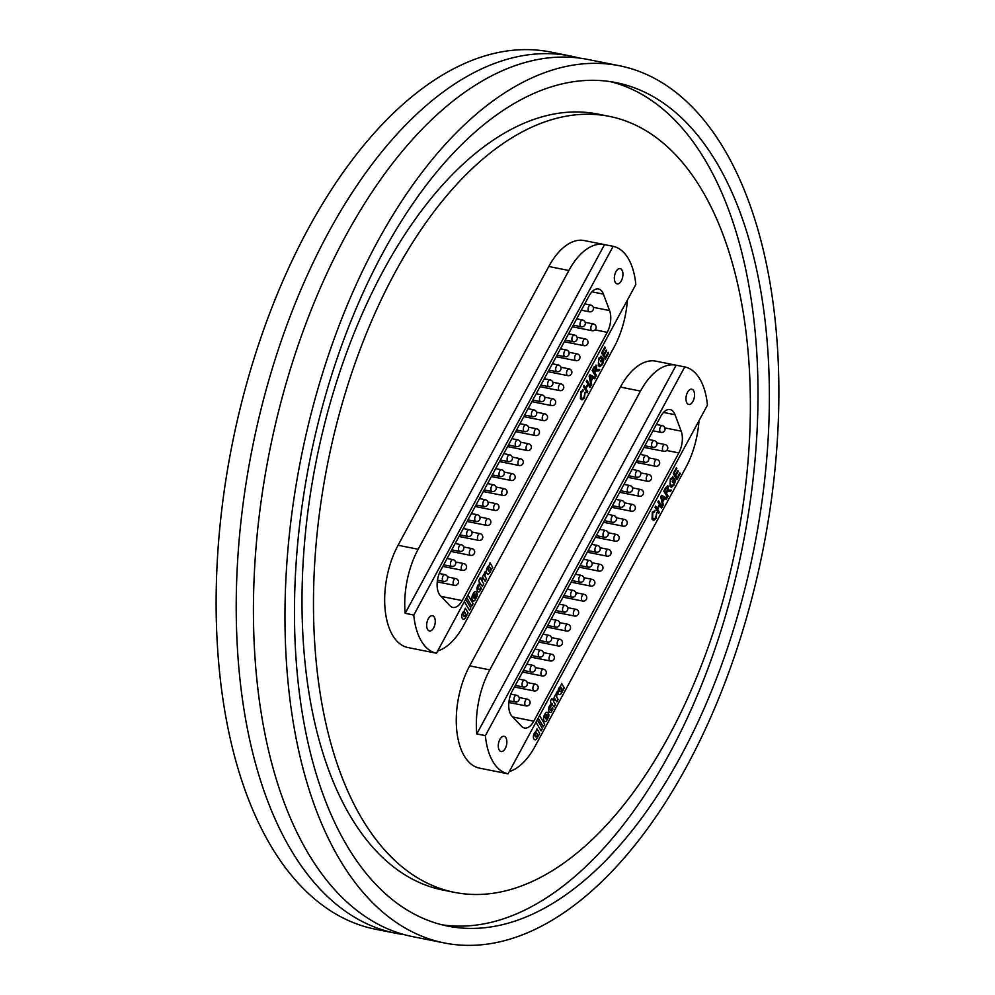 <?xml version="1.0" encoding="UTF-8"?>
<svg xmlns="http://www.w3.org/2000/svg" width="995" height="995" viewBox="0 0 995 995"><rect width="100%" height="100%" fill="white"/><g stroke="black" fill="none" stroke-linecap="round" stroke-linejoin="round"><path stroke-width="1.49" d="M619.35 65.732L587.796 59.451A447.252 235.492 101.3 0 0 345.215 236.785A447.252 235.492 101.3 0 0 256.536 676.326A447.252 235.492 101.3 0 0 412.937 936.693L444.491 942.986A447.252 235.492 101.3 0 0 687.085 765.652A447.252 235.492 101.3 0 0 775.764 326.111A447.252 235.492 101.3 0 0 619.35 65.732A447.252 235.492 101.3 0 0 376.757 243.078A447.252 235.492 101.3 0 0 288.077 682.62A447.252 235.492 101.3 0 0 444.491 942.986M579.127 58.033A447.252 235.492 101.3 0 0 570.583 56.018L550.509 52.014A447.252 235.492 101.3 0 0 307.915 229.347A447.252 235.492 101.3 0 0 219.236 668.889A447.252 235.492 101.3 0 0 375.65 929.268L395.724 933.26A447.252 235.492 101.3 0 0 404.393 934.678M570.583 56.018A447.252 235.492 101.3 0 0 328.002 233.352A447.252 235.492 101.3 0 0 239.322 672.894A447.252 235.492 101.3 0 0 395.724 933.26M681.115 755.603A430.051 226.437 101.3 0 0 766.386 332.964A430.051 226.437 101.3 0 0 615.992 82.61A430.051 226.437 101.3 0 0 382.727 253.128A430.051 226.437 101.3 0 0 297.455 675.754A430.051 226.437 101.3 0 0 447.849 926.121A430.051 226.437 101.3 0 0 681.115 755.603M442.141 924.828A430.051 226.437 101.3 0 0 669.635 753.314A430.051 226.437 101.3 0 0 610.221 81.602M609.263 116.353L597.784 114.064A395.649 208.316 101.3 0 0 383.187 270.938A395.649 208.316 101.3 0 0 304.744 659.76A395.649 208.316 101.3 0 0 443.111 890.09L454.578 892.378A395.649 208.316 101.3 0 0 669.175 735.504A395.649 208.316 101.3 0 0 747.631 346.67A395.649 208.316 101.3 0 0 609.263 116.353A395.649 208.316 101.3 0 0 394.667 273.227A395.649 208.316 101.3 0 0 316.223 662.048A395.649 208.316 101.3 0 0 454.578 892.378M405.176 613.33L413.783 615.047A65.371 34.415 101.3 0 0 436.457 653.23L427.85 651.526A65.371 34.415 101.3 0 0 428.049 651.563L407.975 647.558A65.371 34.415 -78.7 0 1 385.115 609.5A65.371 34.415 -78.7 0 1 398.075 545.26L548.805 266.486A65.371 34.415 -78.7 0 1 584.264 240.566L604.338 244.571A65.371 34.415 101.3 0 0 568.879 270.491L418.149 549.265A65.371 34.415 101.3 0 0 405.176 613.33L604.537 244.608A65.371 34.415 101.3 0 0 604.338 244.571M476.779 733.924L485.386 735.641A65.371 34.415 101.3 0 0 508.072 773.824L499.465 772.12A65.371 34.415 101.3 0 0 499.664 772.157L479.578 768.152A65.371 34.415 -78.7 0 1 456.717 730.094A65.371 34.415 -78.7 0 1 469.677 665.854L620.42 387.08A65.371 34.415 -78.7 0 1 655.867 361.16L675.953 365.165A65.371 34.415 101.3 0 0 640.494 391.085L489.764 669.859A65.371 34.415 101.3 0 0 476.779 733.924L676.152 365.202A65.371 34.415 101.3 0 0 675.953 365.165M559.501 694.622A5.025 2.649 101.3 0 0 559.886 694.634A5.336 2.811 101.3 0 0 561.752 692.657A5.336 2.811 101.3 0 0 562.672 690.02L564.339 687.968L561.64 683.416L560.571 686.401A5.485 2.885 101.3 0 0 558.705 688.615A3.955 2.077 101.3 0 0 559.389 694.585A5.025 2.649 101.3 0 0 559.538 694.622A5.025 2.649 101.3 0 0 559.949 694.647A5.336 2.811 101.3 0 0 561.802 692.669A5.336 2.811 101.3 0 0 562.722 690.032M550.048 712.482A4.167 2.189 101.3 0 0 550.882 712.345A9.962 5.249 101.3 0 0 552.3 710.268A9.962 5.249 101.3 0 0 552.921 708.975L552.2 707.694A2.4 1.269 -78.7 0 1 551.74 709.211A2.4 1.269 -78.7 0 1 551.678 709.323A1.878 0.995 -78.7 0 1 551.616 709.435A1.878 0.995 -78.7 0 1 550.596 710.181A1.878 0.995 -78.7 0 1 550.148 709.808A1.965 1.032 -78.7 0 1 550.459 706.898A2.985 1.58 -78.7 0 1 551.23 706.052L550.434 704.709A6.393 3.371 101.3 0 0 549.576 705.754A4.167 2.189 101.3 0 0 548.606 709.945A4.167 2.189 101.3 0 0 550.073 712.495A4.167 2.189 101.3 0 0 550.931 712.358A9.962 5.249 101.3 0 0 552.362 710.281A9.962 5.249 101.3 0 0 552.971 708.987M550.596 710.181L550.533 710.169A1.878 0.995 -78.7 0 1 550.533 710.169A1.878 0.995 -78.7 0 1 550.086 709.796A1.965 1.032 -78.7 0 1 550.397 706.898A2.985 1.58 -78.7 0 1 551.18 706.04L550.397 704.734M545.894 718.8A2.065 1.095 -78.7 0 1 545.869 718.788A2.065 1.095 -78.7 0 1 545.484 718.552L548.407 713.278A4.229 2.226 101.3 0 0 547.287 712.246A4.229 2.226 101.3 0 0 545.248 713.49L544.228 715.38A4.291 2.264 101.3 0 0 544.365 721.238A4.067 2.139 101.3 0 0 544.986 721.574A4.067 2.139 101.3 0 0 546.529 720.902L548.531 717.221A3.433 1.803 101.3 0 0 548.705 714.037L547.412 716.437A1.617 0.858 -78.7 0 1 547.188 717.693A2.065 1.095 -78.7 0 1 547.051 717.98A2.065 1.095 -78.7 0 1 545.932 718.8A2.065 1.095 -78.7 0 1 545.546 718.564M536.765 736.188A2.114 1.119 101.3 0 0 536.778 736.151A2.114 1.119 101.3 0 0 537.201 734.036L536.691 733.166A2.276 1.206 101.3 0 0 535.696 733.8A4.465 2.351 101.3 0 0 535.322 734.497A1.617 0.858 101.3 0 0 535.31 736.549A1.89 0.995 101.3 0 0 535.745 736.909A1.89 0.995 101.3 0 0 536.765 736.188M534.887 739.77A4.366 2.301 101.3 0 0 537.213 738.029A4.366 2.301 101.3 0 0 537.375 737.718L537.437 737.73A2.997 1.58 101.3 0 0 537.996 735.367L538.37 735.989L539.725 733.489L536.927 728.788L535.845 731.785A3.346 1.766 101.3 0 0 534.626 732.842A4.229 2.226 101.3 0 0 533.544 735.305A3.918 2.065 101.3 0 0 533.979 739.111A4.366 2.301 101.3 0 0 534.912 739.77A4.366 2.301 101.3 0 0 537.275 738.041A4.366 2.301 101.3 0 0 537.437 737.73M499.876 739.385A7.773 4.092 101.3 0 0 498.333 747.021A7.773 4.092 101.3 0 0 501.057 751.548A7.773 4.092 101.3 0 0 505.273 748.476A7.773 4.092 101.3 0 0 506.816 740.827A7.773 4.092 101.3 0 0 504.092 736.3A7.773 4.092 101.3 0 0 499.876 739.385M687.557 392.279A7.773 4.092 101.3 0 0 686.015 399.928A7.773 4.092 101.3 0 0 688.727 404.455A7.773 4.092 101.3 0 0 692.955 401.371A7.773 4.092 101.3 0 0 694.485 393.721A7.773 4.092 101.3 0 0 691.774 389.194A7.773 4.092 101.3 0 0 687.557 392.279M554.103 697.371L556.802 701.91L558.12 699.46L556.79 697.147A1.99 1.045 -78.7 0 1 557.001 694.833A6.443 3.395 -78.7 0 1 557.262 694.299A1.965 1.032 -78.7 0 1 557.847 693.614L556.914 692.047L556.392 693.005A3.507 1.841 101.3 0 0 555.894 695.642L555.446 694.883L554.103 697.371M554.066 706.96L555.409 704.472L553.519 701.288L554.277 699.883L553.469 698.54L552.71 699.933L551.827 698.453L550.484 700.928L550.919 703.254L554.066 706.96M538.208 718.079L543.369 726.76L544.725 724.248L539.564 715.567L544.725 724.248M535.969 722.233L541.118 730.915L542.449 728.452L537.3 719.771M662.707 502.052L663.317 504.913L662.633 506.181L660.767 496.642L661.488 495.299L666.973 498.147L666.289 499.415L664.648 498.458L662.645 502.04L663.317 504.913M509.278 771.585A65.371 34.415 101.3 0 0 535.111 746.238L685.854 467.463A65.371 34.415 101.3 0 0 698.987 420.736M654.586 512.077L652.683 512.922L652.695 517.972L653.951 519.141L655.593 517.873L656.712 512.985L656.078 518.482L653.603 520.485L652.048 519.166L652.285 512.151L655.108 510.709L654.088 511.853M654.511 510.423L654.536 512.052L652.683 512.922M659.822 505.224L657.546 509.316L659.349 512.263L658.702 513.445L655.021 507.251L655.668 506.069L657.173 508.607L659.399 504.502L657.882 501.965L658.528 500.771L662.21 506.965L661.563 508.159L659.822 505.224L657.596 509.328L659.349 512.263M666.451 493.284L668.105 496.057L667.458 497.251L663.789 491.057L665.754 487.401L668.279 486.244L668.055 490.149L671.339 490.087L670.605 491.443L667.446 491.505L666.401 493.271L668.105 496.057M667.558 485.659L668.279 486.244L668.055 490.149M672.807 478.458L670.742 479.515L670.021 483.421L671.725 486.008L673.677 484.428L674.585 481.381L673.889 480.212L672.657 482.476L672.234 481.767L674.1 478.309L675.456 480.597L674.15 485.05L671.339 487.351L669.958 486.194L670.332 478.782L673.267 477.177L672.234 478.197M672.595 476.816L673.267 477.177L672.757 478.433M679.821 472.886L680.244 473.595L676.923 479.752L673.242 473.558L676.451 467.625L676.874 468.334L674.311 473.085L675.443 475.001L677.831 470.573L678.254 471.282L675.866 475.709L677.135 477.849L679.821 472.886M508.072 773.824L707.433 405.114A65.371 34.415 101.3 0 0 684.759 366.919L676.152 365.202M664.859 427.912L681.189 431.158L675.033 414.716A17.201 9.054 -78.7 0 0 670.083 409.554A17.201 9.054 -78.7 0 0 660.755 416.383L512.263 691.003A17.201 9.054 -78.7 0 0 511.99 716.263L521.579 726.35A17.201 9.054 -78.7 0 0 524.464 728.017A17.201 9.054 -78.7 0 0 533.793 721.188L678.839 452.924L666.625 450.486M681.189 431.158A17.201 9.054 -78.7 0 1 678.839 452.924M485.386 735.641L684.759 366.919M656.65 512.972L656.078 518.482M656.016 518.47L653.578 520.485M652.62 512.91L652.695 517.972M652.633 517.96L653.951 519.141M659.287 512.251L658.665 513.395M655.643 506.107L657.173 508.607M658.503 500.821L662.21 506.965M662.148 506.965L661.526 508.097M663.255 504.913L662.62 506.094M661.476 495.311L666.973 498.147M666.924 498.134L666.252 499.378M662.645 502.04L664.648 498.458M661.551 496.679L662.409 500.97L664.026 498.109L661.551 496.679L662.471 500.982M668.043 496.057L667.434 497.189M667.521 485.647L668.217 486.232M671.277 490.075L670.605 491.443M670.543 491.43L669.262 491.182M669.2 491.169L667.446 491.505M667.384 491.493L666.401 493.271M667.595 487.438L666.153 488.06L664.797 490.572L665.966 492.562L667.247 490.311L667.197 487.115M664.797 490.572L666.028 492.575M667.645 487.45L666.202 488.072L664.847 490.585M672.62 482.426L673.889 480.212M674.075 478.346L675.456 480.597M675.406 480.585L674.15 485.05M674.1 485.038L671.314 487.339M672.558 476.816L673.217 477.165M672.744 478.446L670.742 479.515M670.68 479.515L670.021 483.421M669.958 483.408L670.58 484.975M670.53 484.963L671.725 486.008M679.796 472.936L680.244 473.595M680.194 473.595L676.886 479.702M676.426 467.662L676.874 468.334L674.311 473.085M674.249 473.073L675.443 475.001M677.806 470.61L678.254 471.282M678.204 471.269L675.866 475.709M675.804 475.697L677.135 477.849M537.375 737.718A2.997 1.58 101.3 0 0 537.934 735.355L537.996 735.367M538.332 735.939L539.676 733.477L536.902 728.825M536.691 733.166L536.628 733.153A2.276 1.206 101.3 0 0 535.633 733.788A4.465 2.351 101.3 0 0 535.26 734.484A1.617 0.858 101.3 0 0 535.248 736.536A1.89 0.995 101.3 0 0 535.696 736.897A1.89 0.995 101.3 0 0 535.72 736.897L535.696 736.897M541.093 730.865L542.449 728.452M542.399 728.439L537.275 719.82M543.332 726.698L544.663 724.236M544.962 721.562A4.067 2.139 101.3 0 0 546.466 720.89L548.531 717.221M548.469 717.208A3.433 1.803 101.3 0 0 548.668 714.111M545.484 718.552L548.407 713.278M548.344 713.266A4.229 2.226 101.3 0 0 547.25 712.233M546.417 714.597L546.367 714.584A1.866 0.983 101.3 0 0 546.367 714.584A1.866 0.983 101.3 0 0 545.347 715.318L545.21 715.592A1.58 0.833 101.3 0 0 544.962 717.494L546.553 714.646A1.866 0.983 101.3 0 0 546.417 714.597A1.866 0.983 101.3 0 0 545.409 715.33L545.26 715.604A1.58 0.833 101.3 0 0 545.011 717.507M554.028 706.91L555.409 704.472M551.678 704.559L552.175 703.776M552.71 699.933L551.802 698.49M555.359 704.46L553.456 701.276L554.215 699.871L553.444 698.577M552.921 708.975L552.188 707.756M555.894 695.642L555.421 694.92M556.765 701.848L558.071 699.448L556.727 697.134A1.99 1.045 -78.7 0 1 556.939 694.821A6.443 3.395 -78.7 0 1 557.2 694.286A1.965 1.032 -78.7 0 1 557.785 693.602L556.889 692.097M562.959 690.418L564.289 687.955L561.615 683.465M561.391 687.781L561.329 687.769A2.699 1.418 101.3 0 0 560.085 688.826A1.803 0.958 101.3 0 0 559.961 691.401A1.866 0.983 101.3 0 0 560.334 691.637A1.866 0.983 101.3 0 0 560.359 691.649A1.866 0.983 101.3 0 0 561.391 690.94A2.599 1.368 101.3 0 0 561.901 688.639L561.391 687.781A2.699 1.418 101.3 0 0 560.148 688.838A1.803 0.958 101.3 0 0 560.023 691.401A1.866 0.983 101.3 0 0 560.396 691.649L560.334 691.637M487.898 574.028A5.025 2.649 101.3 0 0 488.284 574.04A5.336 2.811 101.3 0 0 490.137 572.063A5.336 2.811 101.3 0 0 491.057 569.426L492.724 567.374L490.025 562.822L488.955 565.807A5.485 2.885 101.3 0 0 487.09 568.021A3.955 2.077 101.3 0 0 487.774 573.991A5.025 2.649 101.3 0 0 487.923 574.028A5.025 2.649 101.3 0 0 488.334 574.053A5.336 2.811 101.3 0 0 490.199 572.075A5.336 2.811 101.3 0 0 491.12 569.438M478.433 591.888A4.167 2.189 101.3 0 0 479.267 591.751A9.962 5.249 101.3 0 0 480.685 589.674A9.962 5.249 101.3 0 0 481.306 588.381L480.585 587.1A2.4 1.269 -78.7 0 1 480.125 588.617A2.4 1.269 -78.7 0 1 480.063 588.729A1.878 0.995 -78.7 0 1 480 588.841A1.878 0.995 -78.7 0 1 478.981 589.587A1.878 0.995 -78.7 0 1 478.931 589.575A1.878 0.995 -78.7 0 1 478.471 589.202A1.965 1.032 -78.7 0 1 478.794 586.304A2.985 1.58 -78.7 0 1 479.565 585.458L478.794 584.14M478.931 589.575L478.981 589.587A1.878 0.995 -78.7 0 1 478.533 589.214A1.965 1.032 -78.7 0 1 478.844 586.316A2.985 1.58 -78.7 0 1 479.627 585.458L478.819 584.115A6.393 3.371 101.3 0 0 477.961 585.159A4.167 2.189 101.3 0 0 477.003 589.351A4.167 2.189 101.3 0 0 478.471 591.901A4.167 2.189 101.3 0 0 479.329 591.764A9.962 5.249 101.3 0 0 480.747 589.687A9.962 5.249 101.3 0 0 481.369 588.393M474.254 598.194L474.316 598.206A2.065 1.095 -78.7 0 1 474.254 598.194A2.065 1.095 -78.7 0 1 473.881 597.958L476.792 592.684A4.229 2.226 101.3 0 0 475.672 591.652A4.229 2.226 101.3 0 0 473.632 592.896L472.613 594.786A4.291 2.264 101.3 0 0 472.762 600.644A4.067 2.139 101.3 0 0 473.384 600.98A4.067 2.139 101.3 0 0 474.913 600.308L476.916 596.627A3.433 1.803 101.3 0 0 477.09 593.443L475.797 595.843A1.617 0.858 -78.7 0 1 475.573 597.099A2.065 1.095 -78.7 0 1 475.436 597.386A2.065 1.095 -78.7 0 1 474.316 598.206A2.065 1.095 -78.7 0 1 473.931 597.97M465.15 615.594A2.114 1.119 101.3 0 0 465.175 615.557A2.114 1.119 101.3 0 0 465.585 613.442L465.075 612.572A2.276 1.206 101.3 0 0 464.08 613.206A4.465 2.351 101.3 0 0 463.707 613.903A1.617 0.858 101.3 0 0 463.695 615.955A1.89 0.995 101.3 0 0 464.143 616.315A1.89 0.995 101.3 0 0 465.15 615.594M463.272 619.176A4.366 2.301 101.3 0 0 465.61 617.435A4.366 2.301 101.3 0 0 465.772 617.124L465.822 617.136A2.997 1.58 101.3 0 0 466.381 614.773L466.754 615.407L468.11 612.895L465.324 608.194L464.242 611.191A3.346 1.766 101.3 0 0 463.011 612.248A4.229 2.226 101.3 0 0 461.929 614.711A3.918 2.065 101.3 0 0 462.376 618.517A4.366 2.301 101.3 0 0 463.297 619.176A4.366 2.301 101.3 0 0 465.66 617.447A4.366 2.301 101.3 0 0 465.822 617.136M428.26 618.79A7.773 4.092 101.3 0 0 426.718 626.44A7.773 4.092 101.3 0 0 429.442 630.967A7.773 4.092 101.3 0 0 433.658 627.882A7.773 4.092 101.3 0 0 435.201 620.233A7.773 4.092 101.3 0 0 432.477 615.706A7.773 4.092 101.3 0 0 428.26 618.79M615.942 271.685A7.773 4.092 101.3 0 0 614.4 279.334A7.773 4.092 101.3 0 0 617.124 283.861A7.773 4.092 101.3 0 0 621.34 280.777A7.773 4.092 101.3 0 0 622.882 273.127A7.773 4.092 101.3 0 0 620.159 268.6A7.773 4.092 101.3 0 0 615.942 271.685M482.488 576.777L485.187 581.316L486.505 578.866L485.174 576.553A1.99 1.045 -78.7 0 1 485.386 574.239A6.443 3.395 -78.7 0 1 485.647 573.705A1.965 1.032 -78.7 0 1 486.232 573.02L485.299 571.453L484.789 572.411A3.507 1.841 101.3 0 0 484.279 575.048L483.831 574.289L482.488 576.777M482.451 586.366L483.794 583.878L481.903 580.694L482.662 579.289L481.854 577.946L481.107 579.339L480.224 577.859L478.881 580.346L479.304 582.66L482.451 586.366M466.605 597.485L471.754 606.166L473.11 603.654L467.961 594.973M464.354 601.639L469.516 610.321L470.846 607.858L465.685 599.177M591.092 381.458L591.702 384.331L591.018 385.587L589.152 376.048L589.873 374.705L595.358 377.553L594.687 378.821L593.032 377.876L591.03 381.446L591.702 384.331M437.676 650.991A65.371 34.415 101.3 0 0 463.508 625.644L614.238 346.869A65.371 34.415 101.3 0 0 627.372 300.142M582.871 389.816L582.921 391.458L581.068 392.328L581.08 397.378L582.336 398.547L583.978 397.279L585.097 392.391L584.463 397.888L581.988 399.89L580.433 398.572L580.682 391.557L583.505 390.115L582.423 391.246M585.993 388.734L587.734 391.669L587.087 392.851L583.418 386.657L584.053 385.475L585.57 388.013L587.784 383.908L586.279 381.371L586.913 380.177L590.595 386.371L589.948 387.565L588.207 384.63L585.931 388.722L587.734 391.669M594.848 372.69L596.49 375.476L595.856 376.657L592.174 370.463L594.152 366.807L596.664 365.65L596.453 369.555L599.724 369.493L598.99 370.849L595.831 370.911L594.786 372.677L596.49 375.476M596.614 365.638L595.918 365.053L596.664 365.65L596.453 369.555M601.191 357.864L599.127 358.921L598.405 362.827L600.109 365.414L602.062 363.834L602.97 360.787L602.274 359.618L601.042 361.881L600.619 361.173L602.485 357.715L603.853 360.003L602.535 364.456L599.724 366.757L598.356 365.6L598.716 358.188L601.664 356.583L600.644 357.603M601.602 356.571L600.955 356.222L601.664 356.583L601.142 357.839M608.219 352.292L608.641 353.014L605.308 359.158L601.627 352.964L604.848 347.031L605.271 347.74L602.696 352.491L603.828 354.407L606.229 349.979L606.651 350.688L604.251 355.115L605.532 357.255L608.219 352.292M436.457 653.23L635.817 284.52A65.371 34.415 101.3 0 0 613.144 246.325L604.537 244.608M593.244 307.318L609.574 310.564L603.418 294.122A17.201 9.054 -78.7 0 0 598.468 288.96A17.201 9.054 -78.7 0 0 589.139 295.789L440.648 570.409A17.201 9.054 -78.7 0 0 440.375 595.669L449.976 605.756A17.201 9.054 -78.7 0 0 452.849 607.423A17.201 9.054 -78.7 0 0 462.178 600.594L607.236 332.33L595.01 329.892M609.574 310.564A17.201 9.054 -78.7 0 1 607.236 332.33M413.783 615.047L613.144 246.325M585.035 392.378L584.463 397.888M584.401 397.876L581.963 399.89M582.908 391.47L581.068 392.328M581.018 392.316L581.08 397.378M581.018 397.366L582.286 398.535M587.672 391.657L587.062 392.801M584.028 385.513L585.57 388.013M586.888 380.227L590.595 386.371M590.533 386.371L589.923 387.503M585.931 388.722L588.207 384.63M591.652 384.319L591.005 385.5M589.873 374.717L595.358 377.553M595.308 377.54L594.637 378.784M591.03 381.446L593.032 377.876M590.246 377.801L590.856 380.388L592.411 377.515L589.935 376.098L590.856 380.388M589.886 376.085L590.309 377.814M596.44 375.463L595.818 376.607M599.674 369.481L598.99 370.849M598.928 370.837L597.647 370.588M597.585 370.575L595.831 370.911M595.781 370.911L594.786 372.677M594.537 367.466L593.182 369.978L594.413 371.981L596.03 366.856L594.537 367.466L593.244 369.991L594.413 371.981M595.607 366.521L594.6 367.478M601.017 361.832L602.274 359.618M602.46 357.765L603.853 360.003M603.791 359.991L602.535 364.456M602.485 364.444L599.699 366.745M601.129 357.852L599.127 358.921M599.077 358.921L598.405 362.827M598.356 362.814L598.978 364.381M598.915 364.369L600.047 365.401M608.194 352.342L608.641 353.014M608.579 353.001L605.271 359.108M604.823 347.068L605.271 347.74M605.209 347.728L602.696 352.491M602.647 352.479L603.828 354.407M606.204 350.016L606.651 350.688M606.589 350.675L604.251 355.115M604.201 355.103L605.532 357.255M465.772 617.124A2.997 1.58 101.3 0 0 466.332 614.761L466.381 614.773M466.73 615.345L468.06 612.883L465.299 608.231M465.075 612.572L465.013 612.559A2.276 1.206 101.3 0 0 464.031 613.194A4.465 2.351 101.3 0 0 463.645 613.89A1.617 0.858 101.3 0 0 463.633 615.942A1.89 0.995 101.3 0 0 464.08 616.303A1.89 0.995 101.3 0 0 464.105 616.303L464.143 616.315M469.478 610.271L470.846 607.858M470.784 607.846L465.66 599.226M471.717 606.104L473.048 603.642L467.936 595.022M473.346 600.968A4.067 2.139 101.3 0 0 474.864 600.296L476.916 596.627M476.854 596.614A3.433 1.803 101.3 0 0 477.053 593.517M473.881 597.958L476.792 592.684M476.729 592.672A4.229 2.226 101.3 0 0 475.647 591.639M473.595 594.998A1.58 0.833 101.3 0 0 473.346 596.9L474.938 594.052A1.866 0.983 101.3 0 0 474.802 594.003A1.866 0.983 101.3 0 0 474.752 593.99A1.866 0.983 101.3 0 0 473.744 594.736L473.657 595.01A1.58 0.833 101.3 0 0 473.409 596.913M474.752 593.99L474.802 594.003A1.866 0.983 101.3 0 0 473.794 594.736L473.657 595.01M482.426 586.316L483.794 583.878M480.075 583.965L480.56 583.182M481.107 579.339L480.199 577.896M483.744 583.866L481.841 580.682L482.6 579.277L481.829 577.983M481.306 588.381L480.585 587.162M484.229 575.048L483.806 574.339M485.15 581.254L486.455 578.854L485.125 576.54A1.99 1.045 -78.7 0 1 485.324 574.227A6.443 3.395 -78.7 0 1 485.597 573.705L485.647 573.705A1.965 1.032 -78.7 0 1 486.169 573.008L485.274 571.503M491.343 569.824L492.674 567.361L490.013 562.871M489.776 567.187L489.727 567.175A2.699 1.418 101.3 0 0 488.483 568.232A1.803 0.958 101.3 0 0 488.358 570.807A1.866 0.983 101.3 0 0 488.719 571.055A1.866 0.983 101.3 0 0 488.756 571.055L488.781 571.055A1.866 0.983 101.3 0 0 489.776 570.346A2.599 1.368 101.3 0 0 490.286 568.045L489.776 567.187A2.699 1.418 101.3 0 0 488.533 568.244A1.803 0.958 101.3 0 0 488.408 570.819A1.866 0.983 101.3 0 0 488.781 571.055M640.494 391.085L620.42 387.08M489.764 669.859L469.677 665.854M675.033 414.716L663.528 412.428M512.674 716.985L533.793 721.188M588.679 567.113A3.445 1.816 -78.7 0 1 588.045 567.187A3.445 1.816 -78.7 0 1 586.851 564.028A3.445 1.816 -78.7 0 1 588.766 560.508A3.445 1.816 -78.7 0 1 589.388 560.434L583.493 559.265M579.202 567.187L598.878 571.105A3.445 1.816 -78.7 0 1 597.647 568.531A3.445 1.816 -78.7 0 1 598.953 564.886A3.445 1.816 -78.7 0 1 600.221 564.364L591.988 562.722M580.582 582.087A3.445 1.816 -78.7 0 1 579.948 582.162A3.445 1.816 -78.7 0 1 578.754 579.003A3.445 1.816 -78.7 0 1 580.657 575.483A3.445 1.816 -78.7 0 1 581.291 575.408L575.396 574.239M572.486 597.062A3.445 1.816 -78.7 0 1 571.851 597.137A3.445 1.816 -78.7 0 1 570.657 593.99A3.445 1.816 -78.7 0 1 572.56 590.47A3.445 1.816 -78.7 0 1 573.195 590.396L567.299 589.214M564.389 612.037A3.445 1.816 -78.7 0 1 563.755 612.112A3.445 1.816 -78.7 0 1 562.561 608.965A3.445 1.816 -78.7 0 1 564.463 605.445A3.445 1.816 -78.7 0 1 565.098 605.37L559.202 604.189M556.28 627.024A3.445 1.816 -78.7 0 1 555.658 627.099A3.445 1.816 -78.7 0 1 554.464 623.94A3.445 1.816 -78.7 0 1 556.367 620.42A3.445 1.816 -78.7 0 1 557.001 620.345L551.106 619.164M548.183 641.999A3.445 1.816 -78.7 0 1 547.561 642.073A3.445 1.816 -78.7 0 1 546.367 638.914A3.445 1.816 -78.7 0 1 548.27 635.395A3.445 1.816 -78.7 0 1 548.904 635.32L543.009 634.151M540.086 656.974A3.445 1.816 -78.7 0 1 539.452 657.048A3.445 1.816 -78.7 0 1 538.27 653.902A3.445 1.816 -78.7 0 1 540.173 650.369A3.445 1.816 -78.7 0 1 540.807 650.295L534.912 649.126M531.989 671.948A3.445 1.816 -78.7 0 1 531.355 672.023A3.445 1.816 -78.7 0 1 530.173 668.876A3.445 1.816 -78.7 0 1 532.076 665.356A3.445 1.816 -78.7 0 1 532.711 665.282L526.803 664.1M523.892 686.923A3.445 1.816 -78.7 0 1 523.258 686.998A3.445 1.816 -78.7 0 1 522.064 683.851A3.445 1.816 -78.7 0 1 523.979 680.331A3.445 1.816 -78.7 0 1 524.601 680.257L518.706 679.075M515.796 701.91A3.445 1.816 -78.7 0 1 515.161 701.985A3.445 1.816 -78.7 0 1 513.967 698.826A3.445 1.816 -78.7 0 1 515.883 695.306A3.445 1.816 -78.7 0 1 516.504 695.231L510.845 694.1M596.776 552.125A3.445 1.816 -78.7 0 1 596.142 552.2A3.445 1.816 -78.7 0 1 594.948 549.053A3.445 1.816 -78.7 0 1 596.863 545.534A3.445 1.816 -78.7 0 1 597.485 545.459L591.59 544.277M604.873 537.151A3.445 1.816 -78.7 0 1 604.239 537.225A3.445 1.816 -78.7 0 1 603.057 534.079A3.445 1.816 -78.7 0 1 604.96 530.559A3.445 1.816 -78.7 0 1 605.594 530.484L599.687 529.303M612.97 522.176A3.445 1.816 -78.7 0 1 612.348 522.251A3.445 1.816 -78.7 0 1 611.154 519.104A3.445 1.816 -78.7 0 1 613.057 515.584A3.445 1.816 -78.7 0 1 613.691 515.51L607.796 514.328M621.067 507.201A3.445 1.816 -78.7 0 1 620.445 507.276A3.445 1.816 -78.7 0 1 619.251 504.117A3.445 1.816 -78.7 0 1 621.154 500.597A3.445 1.816 -78.7 0 1 621.788 500.522L615.893 499.353M629.163 492.226A3.445 1.816 -78.7 0 1 628.541 492.301A3.445 1.816 -78.7 0 1 627.347 489.142A3.445 1.816 -78.7 0 1 629.25 485.622A3.445 1.816 -78.7 0 1 629.885 485.548L623.989 484.378M637.273 477.239A3.445 1.816 -78.7 0 1 636.638 477.314A3.445 1.816 -78.7 0 1 635.444 474.167A3.445 1.816 -78.7 0 1 637.347 470.647A3.445 1.816 -78.7 0 1 637.982 470.573L632.086 469.391M645.369 462.265A3.445 1.816 -78.7 0 1 644.735 462.339A3.445 1.816 -78.7 0 1 643.541 459.192A3.445 1.816 -78.7 0 1 645.444 455.673A3.445 1.816 -78.7 0 1 646.078 455.598L640.183 454.416M653.466 447.29A3.445 1.816 -78.7 0 1 652.832 447.364A3.445 1.816 -78.7 0 1 651.638 444.218A3.445 1.816 -78.7 0 1 653.541 440.685A3.445 1.816 -78.7 0 1 654.175 440.611L648.28 439.442M661.563 432.315A3.445 1.816 -78.7 0 1 660.929 432.39A3.445 1.816 -78.7 0 1 659.735 429.231A3.445 1.816 -78.7 0 1 661.65 425.711A3.445 1.816 -78.7 0 1 662.272 425.636L656.377 424.467M571.105 582.162L590.781 586.092A3.445 1.816 -78.7 0 1 589.55 583.505A3.445 1.816 -78.7 0 1 590.856 579.861A3.445 1.816 -78.7 0 1 592.124 579.339L583.891 577.697M563.008 597.149L582.684 601.067A3.445 1.816 -78.7 0 1 581.453 598.48A3.445 1.816 -78.7 0 1 582.759 594.848A3.445 1.816 -78.7 0 1 584.028 594.313L575.782 592.672M554.912 612.124L574.575 616.042A3.445 1.816 -78.7 0 1 573.356 613.455A3.445 1.816 -78.7 0 1 574.662 609.823A3.445 1.816 -78.7 0 1 575.931 609.301L567.685 607.659M546.815 627.099L566.478 631.017A3.445 1.816 -78.7 0 1 565.26 628.442A3.445 1.816 -78.7 0 1 566.565 624.798A3.445 1.816 -78.7 0 1 567.822 624.275L559.588 622.634M538.718 642.073L558.382 646.004A3.445 1.816 -78.7 0 1 557.163 643.417A3.445 1.816 -78.7 0 1 558.469 639.773A3.445 1.816 -78.7 0 1 559.725 639.25L551.491 637.608M530.621 657.061L550.285 660.979A3.445 1.816 -78.7 0 1 549.053 658.391A3.445 1.816 -78.7 0 1 550.359 654.76A3.445 1.816 -78.7 0 1 551.628 654.225L543.394 652.583M522.524 672.035L542.188 675.953A3.445 1.816 -78.7 0 1 540.957 673.366A3.445 1.816 -78.7 0 1 542.263 669.735A3.445 1.816 -78.7 0 1 543.531 669.2L535.298 667.558M514.427 687.01L534.091 690.928A3.445 1.816 -78.7 0 1 532.86 688.341A3.445 1.816 -78.7 0 1 534.166 684.709A3.445 1.816 -78.7 0 1 535.434 684.187L527.201 682.545M508.868 702.495L525.994 705.903A3.445 1.816 -78.7 0 1 524.763 703.328A3.445 1.816 -78.7 0 1 526.069 699.684A3.445 1.816 -78.7 0 1 527.338 699.162L519.104 697.52M587.311 552.213L606.975 556.13A3.445 1.816 -78.7 0 1 605.744 553.556A3.445 1.816 -78.7 0 1 607.049 549.912A3.445 1.816 -78.7 0 1 608.318 549.389L600.084 547.747M595.408 537.238L615.072 541.156A3.445 1.816 -78.7 0 1 613.84 538.569A3.445 1.816 -78.7 0 1 615.146 534.937A3.445 1.816 -78.7 0 1 616.415 534.414L608.181 532.76M603.505 522.263L623.168 526.181A3.445 1.816 -78.7 0 1 621.95 523.594A3.445 1.816 -78.7 0 1 623.256 519.962A3.445 1.816 -78.7 0 1 624.512 519.427L616.278 517.786M611.602 507.276L631.265 511.206A3.445 1.816 -78.7 0 1 630.046 508.619A3.445 1.816 -78.7 0 1 631.352 504.975A3.445 1.816 -78.7 0 1 632.609 504.453L624.375 502.811M619.698 492.301L639.362 496.219A3.445 1.816 -78.7 0 1 638.143 493.644A3.445 1.816 -78.7 0 1 639.449 490A3.445 1.816 -78.7 0 1 640.718 489.478L632.472 487.836M627.795 477.326L647.459 481.244A3.445 1.816 -78.7 0 1 646.24 478.657A3.445 1.816 -78.7 0 1 647.546 475.025A3.445 1.816 -78.7 0 1 648.815 474.503L640.569 472.861M635.892 462.352L655.568 466.269A3.445 1.816 -78.7 0 1 654.337 463.682A3.445 1.816 -78.7 0 1 655.643 460.051A3.445 1.816 -78.7 0 1 656.911 459.516L648.665 457.874M643.989 447.377L663.665 451.295A3.445 1.816 -78.7 0 1 662.434 448.708A3.445 1.816 -78.7 0 1 663.74 445.076A3.445 1.816 -78.7 0 1 665.008 444.541L656.775 442.899M568.879 270.491L548.805 266.486M418.149 549.265L398.075 545.26M603.418 294.122L591.925 291.833M441.059 596.391L462.178 600.594M517.064 446.519A3.445 1.816 -78.7 0 1 516.43 446.593A3.445 1.816 -78.7 0 1 515.248 443.434A3.445 1.816 -78.7 0 1 517.151 439.914A3.445 1.816 -78.7 0 1 517.786 439.84L511.878 438.671M507.599 446.593L527.263 450.524A3.445 1.816 -78.7 0 1 526.032 447.937A3.445 1.816 -78.7 0 1 527.338 444.292A3.445 1.816 -78.7 0 1 528.606 443.77L520.373 442.128M508.967 461.493A3.445 1.816 -78.7 0 1 508.333 461.568A3.445 1.816 -78.7 0 1 507.139 458.421A3.445 1.816 -78.7 0 1 509.054 454.889A3.445 1.816 -78.7 0 1 509.676 454.814L503.781 453.645M500.871 476.468A3.445 1.816 -78.7 0 1 500.236 476.543A3.445 1.816 -78.7 0 1 499.042 473.396A3.445 1.816 -78.7 0 1 500.958 469.876A3.445 1.816 -78.7 0 1 501.579 469.802L495.684 468.62M492.774 491.443A3.445 1.816 -78.7 0 1 492.139 491.518A3.445 1.816 -78.7 0 1 490.945 488.371A3.445 1.816 -78.7 0 1 492.848 484.851A3.445 1.816 -78.7 0 1 493.483 484.776L487.587 483.595M484.677 506.43A3.445 1.816 -78.7 0 1 484.043 506.505A3.445 1.816 -78.7 0 1 482.849 503.346A3.445 1.816 -78.7 0 1 484.752 499.826A3.445 1.816 -78.7 0 1 485.386 499.751L479.49 498.582M476.58 521.405A3.445 1.816 -78.7 0 1 475.946 521.479A3.445 1.816 -78.7 0 1 474.752 518.32A3.445 1.816 -78.7 0 1 476.655 514.801A3.445 1.816 -78.7 0 1 477.289 514.726L471.394 513.557M468.471 536.38A3.445 1.816 -78.7 0 1 467.849 536.454A3.445 1.816 -78.7 0 1 466.655 533.308A3.445 1.816 -78.7 0 1 468.558 529.788A3.445 1.816 -78.7 0 1 469.192 529.701L463.297 528.532M460.374 551.354A3.445 1.816 -78.7 0 1 459.752 551.429A3.445 1.816 -78.7 0 1 458.558 548.282A3.445 1.816 -78.7 0 1 460.461 544.762A3.445 1.816 -78.7 0 1 461.095 544.688L455.2 543.506M452.277 566.329A3.445 1.816 -78.7 0 1 451.655 566.404A3.445 1.816 -78.7 0 1 450.461 563.257A3.445 1.816 -78.7 0 1 452.364 559.737A3.445 1.816 -78.7 0 1 452.999 559.663L447.103 558.481M444.18 581.316A3.445 1.816 -78.7 0 1 443.546 581.391A3.445 1.816 -78.7 0 1 442.365 578.232A3.445 1.816 -78.7 0 1 444.267 574.712A3.445 1.816 -78.7 0 1 444.902 574.637L439.23 573.506M525.161 431.544A3.445 1.816 -78.7 0 1 524.539 431.619A3.445 1.816 -78.7 0 1 523.345 428.459A3.445 1.816 -78.7 0 1 525.248 424.94A3.445 1.816 -78.7 0 1 525.882 424.865L519.987 423.683M533.258 416.557A3.445 1.816 -78.7 0 1 532.636 416.631A3.445 1.816 -78.7 0 1 531.442 413.485A3.445 1.816 -78.7 0 1 533.345 409.965A3.445 1.816 -78.7 0 1 533.979 409.89L528.084 408.709M541.367 401.582A3.445 1.816 -78.7 0 1 540.733 401.657A3.445 1.816 -78.7 0 1 539.539 398.51A3.445 1.816 -78.7 0 1 541.442 394.99A3.445 1.816 -78.7 0 1 542.076 394.915L536.181 393.734M549.464 386.607A3.445 1.816 -78.7 0 1 548.83 386.682A3.445 1.816 -78.7 0 1 547.636 383.523A3.445 1.816 -78.7 0 1 549.538 380.003A3.445 1.816 -78.7 0 1 550.173 379.928L544.277 378.759M557.561 371.632A3.445 1.816 -78.7 0 1 556.926 371.707A3.445 1.816 -78.7 0 1 555.732 368.548A3.445 1.816 -78.7 0 1 557.635 365.028A3.445 1.816 -78.7 0 1 558.27 364.954L552.374 363.784M565.658 356.645A3.445 1.816 -78.7 0 1 565.023 356.72A3.445 1.816 -78.7 0 1 563.829 353.573A3.445 1.816 -78.7 0 1 565.745 350.053A3.445 1.816 -78.7 0 1 566.366 349.979L560.471 348.797M573.754 341.671A3.445 1.816 -78.7 0 1 573.12 341.745A3.445 1.816 -78.7 0 1 571.926 338.599A3.445 1.816 -78.7 0 1 573.841 335.079A3.445 1.816 -78.7 0 1 574.463 335.004L568.568 333.822M581.851 326.696A3.445 1.816 -78.7 0 1 581.217 326.77A3.445 1.816 -78.7 0 1 580.035 323.624A3.445 1.816 -78.7 0 1 581.938 320.104A3.445 1.816 -78.7 0 1 582.572 320.029L576.665 318.848M589.948 311.721A3.445 1.816 -78.7 0 1 589.314 311.796A3.445 1.816 -78.7 0 1 588.132 308.637A3.445 1.816 -78.7 0 1 590.035 305.117A3.445 1.816 -78.7 0 1 590.669 305.042L584.774 303.873M499.502 461.58L519.166 465.498A3.445 1.816 -78.7 0 1 517.935 462.911A3.445 1.816 -78.7 0 1 519.241 459.28A3.445 1.816 -78.7 0 1 520.509 458.745L512.276 457.103M491.393 476.555L511.069 480.473A3.445 1.816 -78.7 0 1 509.838 477.886A3.445 1.816 -78.7 0 1 511.144 474.254A3.445 1.816 -78.7 0 1 512.413 473.719L504.179 472.078M483.296 491.53L502.972 495.448A3.445 1.816 -78.7 0 1 501.741 492.861A3.445 1.816 -78.7 0 1 503.047 489.229A3.445 1.816 -78.7 0 1 504.316 488.707L496.082 487.065M475.2 506.505L494.876 510.423A3.445 1.816 -78.7 0 1 493.644 507.848A3.445 1.816 -78.7 0 1 494.95 504.204A3.445 1.816 -78.7 0 1 496.219 503.681L487.973 502.04M467.103 521.479L486.766 525.41A3.445 1.816 -78.7 0 1 485.548 522.823A3.445 1.816 -78.7 0 1 486.853 519.179A3.445 1.816 -78.7 0 1 488.122 518.656L479.876 517.014M459.006 536.467L478.67 540.385A3.445 1.816 -78.7 0 1 477.451 537.797A3.445 1.816 -78.7 0 1 478.757 534.166A3.445 1.816 -78.7 0 1 480.025 533.631L471.779 531.989M450.909 551.441L470.573 555.359A3.445 1.816 -78.7 0 1 469.354 552.772A3.445 1.816 -78.7 0 1 470.66 549.14A3.445 1.816 -78.7 0 1 471.916 548.606L463.682 546.964M442.812 566.416L462.476 570.334A3.445 1.816 -78.7 0 1 461.257 567.759A3.445 1.816 -78.7 0 1 462.563 564.115A3.445 1.816 -78.7 0 1 463.819 563.593L455.586 561.951M437.265 581.901L454.379 585.309A3.445 1.816 -78.7 0 1 453.148 582.734A3.445 1.816 -78.7 0 1 454.454 579.09A3.445 1.816 -78.7 0 1 455.722 578.568L447.489 576.926M515.696 431.619L535.36 435.536A3.445 1.816 -78.7 0 1 534.141 432.962A3.445 1.816 -78.7 0 1 535.447 429.318A3.445 1.816 -78.7 0 1 536.703 428.795L528.469 427.153M523.793 416.644L543.457 420.562A3.445 1.816 -78.7 0 1 542.238 417.975A3.445 1.816 -78.7 0 1 543.544 414.343A3.445 1.816 -78.7 0 1 544.8 413.82L536.566 412.179M531.89 401.669L551.553 405.587A3.445 1.816 -78.7 0 1 550.334 403A3.445 1.816 -78.7 0 1 551.64 399.368A3.445 1.816 -78.7 0 1 552.909 398.833L544.663 397.192M539.986 386.682L559.663 390.612A3.445 1.816 -78.7 0 1 558.431 388.025A3.445 1.816 -78.7 0 1 559.737 384.381A3.445 1.816 -78.7 0 1 561.006 383.859L552.76 382.217M548.083 371.707L567.759 375.625A3.445 1.816 -78.7 0 1 566.528 373.05A3.445 1.816 -78.7 0 1 567.834 369.406A3.445 1.816 -78.7 0 1 569.103 368.884L560.857 367.242M556.18 356.732L575.856 360.65A3.445 1.816 -78.7 0 1 574.625 358.076A3.445 1.816 -78.7 0 1 575.931 354.431A3.445 1.816 -78.7 0 1 577.199 353.909L568.966 352.267M564.289 341.758L583.953 345.675A3.445 1.816 -78.7 0 1 582.722 343.088A3.445 1.816 -78.7 0 1 584.028 339.457A3.445 1.816 -78.7 0 1 585.296 338.922L577.063 337.28M572.386 326.783L592.05 330.701A3.445 1.816 -78.7 0 1 590.819 328.114A3.445 1.816 -78.7 0 1 592.124 324.482A3.445 1.816 -78.7 0 1 593.393 323.947L585.159 322.305M589.388 560.434A3.445 3.445 0 0 1 592.162 563.854A3.445 3.445 0 0 1 588.045 567.187L580.073 565.595M598.878 571.105A3.445 3.445 0 0 0 602.92 567.038A3.445 3.445 0 0 0 600.221 564.364M581.291 575.408A3.445 3.445 0 0 1 584.065 578.829A3.445 3.445 0 0 1 579.948 582.162L571.976 580.57M573.195 590.396A3.445 3.445 0 0 1 575.968 593.804A3.445 3.445 0 0 1 571.851 597.137L563.879 595.545M565.098 605.37A3.445 3.445 0 0 1 567.859 608.791A3.445 3.445 0 0 1 563.755 612.112L555.782 610.532M557.001 620.345A3.445 3.445 0 0 1 559.762 623.765A3.445 3.445 0 0 1 555.658 627.099L547.673 625.507M548.904 635.32A3.445 3.445 0 0 1 551.665 638.74A3.445 3.445 0 0 1 547.561 642.073L539.576 640.481M540.807 650.295A3.445 3.445 0 0 1 543.568 653.715A3.445 3.445 0 0 1 539.452 657.048L531.479 655.456M532.711 665.282A3.445 3.445 0 0 1 535.472 668.69A3.445 3.445 0 0 1 531.355 672.023L523.382 670.431M524.601 680.257A3.445 3.445 0 0 1 527.375 683.677A3.445 3.445 0 0 1 523.258 686.998L515.286 685.418M516.504 695.231A3.445 3.445 0 0 1 519.278 698.652A3.445 3.445 0 0 1 515.161 701.985L509.079 700.766M597.485 545.459A3.445 3.445 0 0 1 600.259 548.879A3.445 3.445 0 0 1 596.142 552.2L588.169 550.621M605.594 530.484A3.445 3.445 0 0 1 608.355 533.892A3.445 3.445 0 0 1 604.239 537.225L596.266 535.633M613.691 515.51A3.445 3.445 0 0 1 616.452 518.917A3.445 3.445 0 0 1 612.348 522.251L604.363 520.659M621.788 500.522A3.445 3.445 0 0 1 624.549 503.943A3.445 3.445 0 0 1 620.445 507.276L612.46 505.684M629.885 485.548A3.445 3.445 0 0 1 632.646 488.968A3.445 3.445 0 0 1 628.541 492.301L620.557 490.709M637.982 470.573A3.445 3.445 0 0 1 640.755 473.993A3.445 3.445 0 0 1 636.638 477.314L628.666 475.734M646.078 455.598A3.445 3.445 0 0 1 648.852 459.006A3.445 3.445 0 0 1 644.735 462.339L636.763 460.747M654.175 440.611A3.445 3.445 0 0 1 656.949 444.031A3.445 3.445 0 0 1 652.832 447.364L644.86 445.772M662.272 425.636A3.445 3.445 0 0 1 665.046 429.056A3.445 3.445 0 0 1 660.929 432.39L652.956 430.798M590.781 586.092A3.445 3.445 0 0 0 594.823 582.013A3.445 3.445 0 0 0 592.124 579.339M582.684 601.067A3.445 3.445 0 0 0 586.714 596.988A3.445 3.445 0 0 0 584.028 594.313M574.575 616.042A3.445 3.445 0 0 0 578.617 611.962A3.445 3.445 0 0 0 575.931 609.301M566.478 631.017A3.445 3.445 0 0 0 570.521 626.949A3.445 3.445 0 0 0 567.822 624.275M558.382 646.004A3.445 3.445 0 0 0 562.424 641.924A3.445 3.445 0 0 0 559.725 639.25M550.285 660.979A3.445 3.445 0 0 0 554.327 656.899A3.445 3.445 0 0 0 551.628 654.225M542.188 675.953A3.445 3.445 0 0 0 546.23 671.874A3.445 3.445 0 0 0 543.531 669.2M534.091 690.928A3.445 3.445 0 0 0 538.133 686.848A3.445 3.445 0 0 0 535.434 684.187M525.994 705.903A3.445 3.445 0 0 0 530.037 701.836A3.445 3.445 0 0 0 527.338 699.162M606.975 556.13A3.445 3.445 0 0 0 611.017 552.063A3.445 3.445 0 0 0 608.318 549.389M615.072 541.156A3.445 3.445 0 0 0 619.114 537.076A3.445 3.445 0 0 0 616.415 534.414M623.168 526.181A3.445 3.445 0 0 0 627.211 522.101A3.445 3.445 0 0 0 624.512 519.427M631.265 511.206A3.445 3.445 0 0 0 635.308 507.127A3.445 3.445 0 0 0 632.609 504.453M639.362 496.219A3.445 3.445 0 0 0 643.404 492.152A3.445 3.445 0 0 0 640.718 489.478M647.459 481.244A3.445 3.445 0 0 0 651.501 477.177A3.445 3.445 0 0 0 648.815 474.503M655.568 466.269A3.445 3.445 0 0 0 659.598 462.19A3.445 3.445 0 0 0 656.911 459.516M663.665 451.295A3.445 3.445 0 0 0 667.707 447.215A3.445 3.445 0 0 0 665.008 444.541M517.786 439.84A3.445 3.445 0 0 1 520.547 443.26A3.445 3.445 0 0 1 516.43 446.593L508.457 445.001M527.263 450.524A3.445 3.445 0 0 0 531.305 446.444A3.445 3.445 0 0 0 528.606 443.77M509.676 454.814A3.445 3.445 0 0 1 512.45 458.235A3.445 3.445 0 0 1 508.333 461.568L500.361 459.976M501.579 469.802A3.445 3.445 0 0 1 504.353 473.21A3.445 3.445 0 0 1 500.236 476.543L492.264 474.951M493.483 484.776A3.445 3.445 0 0 1 496.256 488.197A3.445 3.445 0 0 1 492.139 491.518L484.167 489.938M485.386 499.751A3.445 3.445 0 0 1 488.159 503.171A3.445 3.445 0 0 1 484.043 506.505L476.07 504.913M477.289 514.726A3.445 3.445 0 0 1 480.063 518.146A3.445 3.445 0 0 1 475.946 521.479L467.973 519.887M469.192 529.701A3.445 3.445 0 0 1 471.953 533.121A3.445 3.445 0 0 1 467.849 536.454L459.864 534.862M461.095 544.688A3.445 3.445 0 0 1 463.857 548.096A3.445 3.445 0 0 1 459.752 551.429L451.767 549.837M452.999 559.663A3.445 3.445 0 0 1 455.76 563.083A3.445 3.445 0 0 1 451.655 566.404L443.671 564.824M444.902 574.637A3.445 3.445 0 0 1 447.663 578.058A3.445 3.445 0 0 1 443.546 581.391L437.477 580.172M525.882 424.865A3.445 3.445 0 0 1 528.644 428.285A3.445 3.445 0 0 1 524.539 431.619L516.554 430.027M533.979 409.89A3.445 3.445 0 0 1 536.74 413.311A3.445 3.445 0 0 1 532.636 416.631L524.651 415.052M542.076 394.915A3.445 3.445 0 0 1 544.837 398.323A3.445 3.445 0 0 1 540.733 401.657L532.748 400.065M550.173 379.928A3.445 3.445 0 0 1 552.946 383.349A3.445 3.445 0 0 1 548.83 386.682L540.857 385.09M558.27 364.954A3.445 3.445 0 0 1 561.043 368.374A3.445 3.445 0 0 1 556.926 371.707L548.954 370.115M566.366 349.979A3.445 3.445 0 0 1 569.14 353.399A3.445 3.445 0 0 1 565.023 356.72L557.051 355.14M574.463 335.004A3.445 3.445 0 0 1 577.237 338.412A3.445 3.445 0 0 1 573.12 341.745L565.148 340.153M582.572 320.029A3.445 3.445 0 0 1 585.334 323.437A3.445 3.445 0 0 1 581.217 326.77L573.244 325.178M590.669 305.042A3.445 3.445 0 0 1 593.43 308.462A3.445 3.445 0 0 1 589.314 311.796L581.341 310.204M519.166 465.498A3.445 3.445 0 0 0 523.208 461.419A3.445 3.445 0 0 0 520.509 458.745M511.069 480.473A3.445 3.445 0 0 0 515.111 476.394A3.445 3.445 0 0 0 512.413 473.719M502.972 495.448A3.445 3.445 0 0 0 507.015 491.368A3.445 3.445 0 0 0 504.316 488.707M494.876 510.423A3.445 3.445 0 0 0 498.905 506.355A3.445 3.445 0 0 0 496.219 503.681M486.766 525.41A3.445 3.445 0 0 0 490.809 521.33A3.445 3.445 0 0 0 488.122 518.656M478.67 540.385A3.445 3.445 0 0 0 482.712 536.305A3.445 3.445 0 0 0 480.025 533.631M470.573 555.359A3.445 3.445 0 0 0 474.615 551.28A3.445 3.445 0 0 0 471.916 548.606M462.476 570.334A3.445 3.445 0 0 0 466.518 566.267A3.445 3.445 0 0 0 463.819 563.593M454.379 585.309A3.445 3.445 0 0 0 458.421 581.242A3.445 3.445 0 0 0 455.722 578.568M535.36 435.536A3.445 3.445 0 0 0 539.402 431.469A3.445 3.445 0 0 0 536.703 428.795M543.457 420.562A3.445 3.445 0 0 0 547.499 416.482A3.445 3.445 0 0 0 544.8 413.82M551.553 405.587A3.445 3.445 0 0 0 555.596 401.507A3.445 3.445 0 0 0 552.909 398.833M559.663 390.612A3.445 3.445 0 0 0 563.692 386.533A3.445 3.445 0 0 0 561.006 383.859M567.759 375.625A3.445 3.445 0 0 0 571.802 371.558A3.445 3.445 0 0 0 569.103 368.884M575.856 360.65A3.445 3.445 0 0 0 579.898 356.583A3.445 3.445 0 0 0 577.199 353.909M583.953 345.675A3.445 3.445 0 0 0 587.995 341.596A3.445 3.445 0 0 0 585.296 338.922M592.05 330.701A3.445 3.445 0 0 0 596.092 326.621A3.445 3.445 0 0 0 593.393 323.947"/></g></svg>
